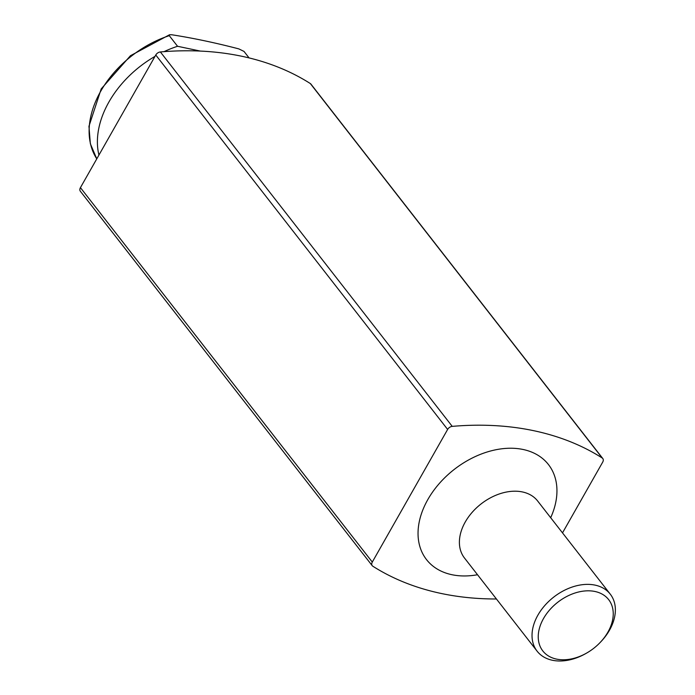<?xml version="1.0" encoding="UTF-8"?>
<svg xmlns="http://www.w3.org/2000/svg" width="695" height="695" viewBox="0 0 695 695"><rect width="100%" height="100%" fill="white"/><g stroke="black" fill="none" stroke-linecap="round" stroke-linejoin="round"><path stroke-width="1.04" d="M249.062 57.902L244.006 51.421L238.811 48.885C215.372 42.777 193.036 38.069 171.813 34.767L169.545 34.75L169.285 35.671L177.555 46.278A91.201 63.836 142.1 0 0 164.046 51.656M154.994 56.391A91.201 63.836 142.1 0 0 98.933 155.072M562.507 532.883L602.704 462.123A4.639 3.249 142.1 0 0 602.782 458.518L310.926 84.086A4.639 3.249 142.1 0 0 310.335 83.556A340.09 238.046 142.1 0 0 160.38 51.951A4.639 3.249 142.1 0 0 155.776 55.009L80.429 187.641A4.639 3.249 142.1 0 0 80.351 191.247L372.216 565.678A4.639 3.249 142.1 0 0 372.798 566.208A340.09 238.046 142.1 0 0 496.43 598.986M602.782 458.518A4.639 3.249 142.1 0 0 602.191 457.979A340.09 238.046 142.1 0 0 452.236 426.374A4.639 3.249 142.1 0 0 447.632 429.44L372.294 562.073A4.639 3.249 142.1 0 0 372.216 565.678M200.273 51.065L177.555 46.278M599.881 642.771L600.523 642.102A46.374 32.456 142.1 0 0 610.279 594.173A46.374 32.456 142.1 0 0 553.741 597.083A46.374 32.456 142.1 0 0 537.122 651.189A46.374 32.456 142.1 0 0 552.36 660.25A46.374 32.456 142.1 0 0 585.989 653.439L586.797 652.979A41.735 29.216 142.1 0 0 599.881 642.771A41.735 29.216 142.1 0 0 601.575 593.808A41.735 29.216 142.1 0 0 545.862 614.797A41.735 29.216 142.1 0 0 556.53 659.103A41.735 29.216 142.1 0 0 586.797 652.979M169.285 35.671A91.201 63.836 142.1 0 0 96.77 158.877L90.35 143.735L88.951 126.29L101.201 88.908L130.452 55.713L169.545 34.75M602.191 457.979L310.335 83.556M452.236 426.374L160.38 51.951M447.632 429.44L155.776 55.009M372.294 562.073L80.429 187.641M550.683 517.723A77.293 54.097 142.1 0 0 518.609 448.727A77.293 54.097 142.1 0 0 426.591 501.825A77.293 54.097 142.1 0 0 451.932 574.713A77.293 54.097 142.1 0 0 477.526 574.739M610.279 594.173L537.652 500.999A46.374 32.456 142.1 0 0 481.114 503.91A46.374 32.456 142.1 0 0 464.495 558.024L537.122 651.189"/></g></svg>
